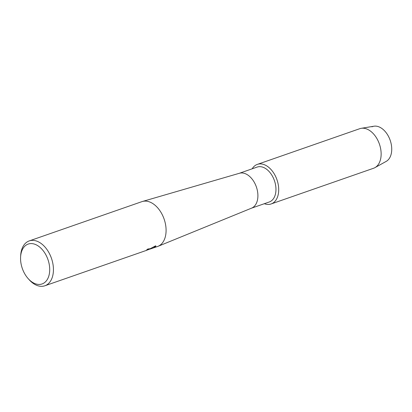 <?xml version="1.0" encoding="UTF-8"?>
<svg xmlns="http://www.w3.org/2000/svg" width="412" height="412" viewBox="0 0 412 412"><rect width="100%" height="100%" fill="white"/><g stroke="black" fill="none" stroke-linecap="round" stroke-linejoin="round"><path stroke-width="0.62" d="M239.259 173.313L257.129 167.081A18.473 11.876 70.8 0 1 274.238 180.106A18.473 11.876 70.8 0 1 269.942 201.715A18.473 11.876 70.8 0 1 269.288 201.978L251.418 208.204M271.879 203.657A20.95 13.467 70.8 0 1 264.329 203.703A20.95 13.467 70.8 0 0 271.137 203.955A20.95 13.467 70.8 0 0 271.879 203.657A20.95 13.467 70.8 0 0 276.529 178.571A20.95 13.467 70.8 0 0 256.609 164.682A20.95 13.467 70.8 0 1 257.351 164.383A20.95 13.467 70.8 0 1 276.751 179.153A20.95 13.467 70.8 0 1 271.879 203.657M252.17 168.812A20.95 13.467 70.8 0 1 256.609 164.682A20.95 13.467 70.8 0 0 252.17 168.812M20.6 256.913A21.115 13.57 70.8 0 1 27.439 244.373A21.115 13.57 70.8 0 1 47.514 258.37A21.115 13.57 70.8 0 1 42.833 283.652A21.115 13.57 70.8 0 1 28.16 278.605A21.115 13.57 70.8 0 1 20.6 256.913L20.693 255.363A23.752 15.27 70.8 0 1 28.387 241.252A23.752 15.27 70.8 0 1 29.226 240.917L141.872 201.659A23.752 15.27 70.8 0 1 142.361 201.504L239.454 173.256A18.473 11.876 70.8 0 1 256.285 186.693A18.473 11.876 70.8 0 1 251.887 208.008A18.473 11.876 70.8 0 1 251.603 208.127L157.987 246.34A23.752 15.27 70.8 0 1 157.508 246.52L149.844 249.152M142.361 201.504A23.752 15.27 70.8 0 1 164.007 218.777A23.752 15.27 70.8 0 1 158.347 246.185A23.752 15.27 70.8 0 1 157.987 246.34M29.226 240.917A23.752 15.27 70.8 0 1 51.222 257.66A23.752 15.27 70.8 0 1 45.701 285.439A23.752 15.27 70.8 0 1 44.862 285.779L146.713 250.285L147.862 249.703L146.631 249.94A23.752 15.27 -109.2 0 0 147.815 249.002L149.906 248.755L147.429 250.002M148.408 249.693L155.592 245.83L155.927 246.118L154.443 247.545L153.434 247.942M44.862 285.779A23.752 15.27 70.8 0 1 29.195 279.763L28.16 278.605M146.785 249.832L147.841 249.677M147.614 249.914L149.891 248.73M150.081 249.054L153.496 247.864L155.916 246.088M371.969 126.819A18.741 12.046 70.8 0 1 389.788 139.241A18.741 12.046 70.8 0 1 385.632 161.679M257.351 164.383L359.779 128.688A20.95 13.467 70.8 0 1 361.231 128.317L373.931 126.221A18.741 12.046 70.8 0 1 390.174 140.286A18.741 12.046 70.8 0 1 386.188 161.396L374.935 167.643A20.95 13.467 70.8 0 1 374.312 167.957A20.95 13.467 70.8 0 1 373.571 168.256L271.137 203.955M361.231 128.317A20.95 13.467 70.8 0 1 379.395 144.04A20.95 13.467 70.8 0 1 374.935 167.643"/></g></svg>
